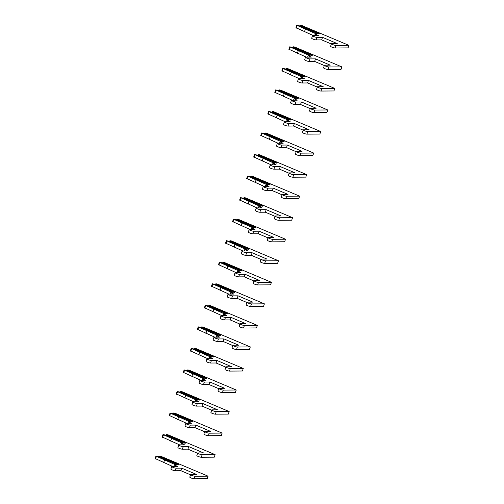 <?xml version="1.0" encoding="UTF-8"?>
<svg xmlns="http://www.w3.org/2000/svg" width="504" height="504" viewBox="0 0 504 504"><rect width="100%" height="100%" fill="white"/><g stroke="black" fill="none" stroke-linecap="round" stroke-linejoin="round"><path stroke-width="0.76" d="M174.245 463.352L175.461 463.245A2.3 0.391 -161.9 0 1 178.529 464.612A2.3 0.391 -161.9 0 1 176.394 464.329A2.3 0.391 -161.9 0 1 174.163 463.252L158.81 456.712L155.957 456.095L176.028 465.003L174.321 465.016L177.54 466.389L172.028 466.427A2.533 0.435 18.1 0 0 171.707 466.528A2.533 0.435 18.1 0 0 173.414 467.529A2.533 0.435 18.1 0 0 176.192 468.197L181.698 468.159L196.459 474.447L190.947 474.484A2.533 0.435 18.1 0 0 190.625 474.585A2.533 0.435 18.1 0 0 192.339 475.587A2.533 0.435 18.1 0 0 195.111 476.261L208.058 476.167L161.078 456.385L159.535 456.07L160.127 457.273M155.27 458.596L172.557 466.421M160.108 456.7L175.461 463.245M190.625 474.585L189.794 477.131A2.533 0.435 18.1 0 0 191.507 478.126A2.533 0.435 18.1 0 0 194.279 478.8L207.226 478.712L208.058 476.167M171.707 466.528L170.875 469.066A2.533 0.435 18.1 0 0 172.582 470.068A2.533 0.435 18.1 0 0 175.361 470.742L180.867 470.704L190.543 474.825M164.487 460.089L163.655 462.628M174.321 465.016L173.867 466.414M181.698 468.159L180.867 470.704M181.282 441.813L182.505 441.699A2.3 0.391 -161.9 0 1 185.567 443.073A2.3 0.391 -161.9 0 1 183.431 442.783A2.3 0.391 -161.9 0 1 181.201 441.712L165.847 435.166L162.994 434.555L183.072 443.463L181.364 443.476L184.577 444.843L179.065 444.881A2.533 0.435 18.1 0 0 178.744 444.982A2.533 0.435 18.1 0 0 180.457 445.983A2.533 0.435 18.1 0 0 183.229 446.657L188.742 446.62L203.496 452.907L197.99 452.945A2.533 0.435 18.1 0 0 197.662 453.046A2.533 0.435 18.1 0 0 199.376 454.047A2.533 0.435 18.1 0 0 202.148 454.715L215.101 454.627L168.122 434.845L166.578 434.53L167.164 435.727M162.313 437.05L179.594 444.881M167.152 435.16L182.505 441.699M197.662 453.046L196.831 455.584A2.533 0.435 18.1 0 0 198.544 456.586A2.533 0.435 18.1 0 0 201.323 457.26L214.269 457.172L215.101 454.627M178.744 444.982L177.912 447.527A2.533 0.435 18.1 0 0 179.626 448.529A2.533 0.435 18.1 0 0 182.398 449.196L187.91 449.159L197.587 453.285M171.53 438.549L170.698 441.088M181.364 443.476L180.904 444.868M188.742 446.62L187.91 449.159M188.326 420.273L189.542 420.16A2.3 0.391 -161.9 0 1 192.61 421.527A2.3 0.391 -161.9 0 1 190.474 421.243A2.3 0.391 -161.9 0 1 188.244 420.166L172.891 413.626L170.037 413.015L190.109 421.924L188.401 421.936L191.621 423.303L186.108 423.341A2.533 0.435 18.1 0 0 185.787 423.442A2.533 0.435 18.1 0 0 187.501 424.444A2.533 0.435 18.1 0 0 190.273 425.118L195.779 425.08L210.54 431.367L205.027 431.405A2.533 0.435 18.1 0 0 204.706 431.506A2.533 0.435 18.1 0 0 206.419 432.501A2.533 0.435 18.1 0 0 209.192 433.175L222.138 433.087L175.159 413.299L173.615 412.99L174.208 414.187M169.357 415.51L186.637 423.341M174.189 413.62L189.542 420.16M204.706 431.506L203.874 434.045A2.533 0.435 18.1 0 0 205.588 435.046A2.533 0.435 18.1 0 0 208.36 435.714L221.313 435.626L222.138 433.087M185.787 423.442L184.955 425.987A2.533 0.435 18.1 0 0 186.669 426.989A2.533 0.435 18.1 0 0 189.441 427.657L194.953 427.619L204.63 431.739M178.567 417.003L177.736 419.549M188.401 421.936L187.948 423.329M195.779 425.08L194.953 427.619M195.363 398.727L196.585 398.62A2.3 0.391 -161.9 0 1 199.647 399.987A2.3 0.391 -161.9 0 1 197.518 399.704A2.3 0.391 -161.9 0 1 195.287 398.626L179.928 392.087L177.08 391.476L197.152 400.384L195.445 400.39L198.658 401.764L193.152 401.801A2.533 0.435 18.1 0 0 192.824 401.902A2.533 0.435 18.1 0 0 194.538 402.904A2.533 0.435 18.1 0 0 197.31 403.572L202.822 403.534L217.583 409.821L212.071 409.859A2.533 0.435 18.1 0 0 211.749 409.96A2.533 0.435 18.1 0 0 213.457 410.962A2.533 0.435 18.1 0 0 216.235 411.636L229.181 411.548L182.202 391.759L180.659 391.451L181.245 392.647M176.394 393.971L193.681 401.795M181.232 392.074L196.585 398.62M211.749 409.96L210.918 412.505A2.533 0.435 18.1 0 0 212.625 413.507A2.533 0.435 18.1 0 0 215.403 414.175L228.35 414.086L229.181 411.548M192.824 401.902L191.993 404.441A2.533 0.435 18.1 0 0 193.706 405.443A2.533 0.435 18.1 0 0 196.484 406.117L201.991 406.079L211.667 410.199M185.611 395.464L184.779 398.009M195.445 400.39L194.985 401.789M202.822 403.534L201.991 406.079M202.406 377.187L203.629 377.074A2.3 0.391 -161.9 0 1 206.69 378.447A2.3 0.391 -161.9 0 1 204.555 378.164A2.3 0.391 -161.9 0 1 202.325 377.087L186.971 370.547L184.118 369.93L204.189 378.838L202.482 378.851L205.701 380.224L200.189 380.262A2.533 0.435 18.1 0 0 199.868 380.363A2.533 0.435 18.1 0 0 201.581 381.364A2.533 0.435 18.1 0 0 204.353 382.032L209.866 381.994L224.62 388.282L219.108 388.319A2.533 0.435 18.1 0 0 218.786 388.42A2.533 0.435 18.1 0 0 220.5 389.422A2.533 0.435 18.1 0 0 223.272 390.09L236.225 390.001L189.239 370.219L187.702 369.904L188.288 371.108M183.437 372.424L200.718 380.255M188.269 370.534L203.629 377.074M218.786 388.42L217.955 390.959A2.533 0.435 18.1 0 0 219.668 391.961A2.533 0.435 18.1 0 0 222.44 392.635L235.393 392.547L236.225 390.001M199.868 380.363L199.036 382.901A2.533 0.435 18.1 0 0 200.749 383.903A2.533 0.435 18.1 0 0 203.522 384.577L209.034 384.539L218.711 388.66M192.654 373.924L191.822 376.463M202.482 378.851L202.028 380.249M209.866 381.994L209.034 384.539M209.45 355.648L210.666 355.534A2.3 0.391 -161.9 0 1 213.727 356.908A2.3 0.391 -161.9 0 1 211.598 356.618A2.3 0.391 -161.9 0 1 209.368 355.547L194.015 349.001L191.161 348.39L211.233 357.298L209.525 357.311L212.738 358.678L207.232 358.716A2.533 0.435 18.1 0 0 206.905 358.816A2.533 0.435 18.1 0 0 208.618 359.818A2.533 0.435 18.1 0 0 211.397 360.492L216.903 360.454L231.664 366.742L226.151 366.78A2.533 0.435 18.1 0 0 225.83 366.881A2.533 0.435 18.1 0 0 227.543 367.882A2.533 0.435 18.1 0 0 230.315 368.55L243.262 368.462L196.283 348.68L194.739 348.365L195.332 349.562M190.474 350.885L207.761 358.716M195.313 348.995L210.666 355.534M225.83 366.881L224.998 369.419A2.533 0.435 18.1 0 0 226.712 370.421A2.533 0.435 18.1 0 0 229.484 371.095L242.43 371.007L243.262 368.462M206.905 358.816L206.079 361.362A2.533 0.435 18.1 0 0 207.787 362.363A2.533 0.435 18.1 0 0 210.565 363.031L216.071 362.993L225.748 367.12M199.691 352.384L198.859 354.923M209.525 357.311L209.072 358.703M216.903 360.454L216.071 362.993M216.487 334.108L217.709 333.995A2.3 0.391 -161.9 0 1 220.771 335.362A2.3 0.391 -161.9 0 1 218.635 335.078A2.3 0.391 -161.9 0 1 216.405 334.001L201.052 327.461L198.198 326.85L218.276 335.759L216.569 335.771L219.782 337.138L214.269 337.176A2.533 0.435 18.1 0 0 213.948 337.277A2.533 0.435 18.1 0 0 215.662 338.279A2.533 0.435 18.1 0 0 218.434 338.953L223.946 338.915L238.701 345.202L233.194 345.24A2.533 0.435 18.1 0 0 232.867 345.334A2.533 0.435 18.1 0 0 234.581 346.336A2.533 0.435 18.1 0 0 237.352 347.01L250.305 346.922L203.32 327.134L201.783 326.825L202.369 328.022M197.518 329.345L214.798 337.176M202.356 327.455L217.709 333.995M232.867 345.334L232.035 347.88A2.533 0.435 18.1 0 0 233.749 348.881A2.533 0.435 18.1 0 0 236.521 349.549L249.474 349.461L250.305 346.922M213.948 337.277L213.116 339.822A2.533 0.435 18.1 0 0 214.83 340.824A2.533 0.435 18.1 0 0 217.602 341.491L223.114 341.454L232.791 345.574M206.734 330.838L205.903 333.383M216.569 335.771L216.109 337.163M223.946 338.915L223.114 341.454M223.53 312.562L224.746 312.455A2.3 0.391 -161.9 0 1 227.814 313.822A2.3 0.391 -161.9 0 1 225.679 313.538A2.3 0.391 -161.9 0 1 223.448 312.461L208.095 305.922L205.241 305.311L225.313 314.219L223.606 314.225L226.825 315.599L221.313 315.636A2.533 0.435 18.1 0 0 220.991 315.737A2.533 0.435 18.1 0 0 222.699 316.739A2.533 0.435 18.1 0 0 225.477 317.407L230.983 317.369L245.744 323.656L240.232 323.694A2.533 0.435 18.1 0 0 239.91 323.795A2.533 0.435 18.1 0 0 241.624 324.796A2.533 0.435 18.1 0 0 244.396 325.471L257.342 325.382L210.363 305.594L208.82 305.285L209.412 306.482M204.555 307.805L221.842 315.63M209.393 305.909L224.746 312.455M239.91 323.795L239.079 326.34A2.533 0.435 18.1 0 0 240.792 327.342A2.533 0.435 18.1 0 0 243.564 328.01L256.511 327.921L257.342 325.382M220.991 315.737L220.16 318.276A2.533 0.435 18.1 0 0 221.873 319.278A2.533 0.435 18.1 0 0 224.645 319.952L230.152 319.914L239.828 324.034M213.772 309.298L212.94 311.844M223.606 314.225L223.152 315.624M230.983 317.369L230.152 319.914M230.567 291.022L231.79 290.909A2.3 0.391 -161.9 0 1 234.851 292.282A2.3 0.391 -161.9 0 1 232.722 291.992A2.3 0.391 -161.9 0 1 230.492 290.921L215.132 284.382L212.285 283.765L232.357 292.673L230.649 292.685L233.862 294.059L228.356 294.097A2.533 0.435 18.1 0 0 228.029 294.197A2.533 0.435 18.1 0 0 229.742 295.199A2.533 0.435 18.1 0 0 232.514 295.867L238.027 295.829L252.781 302.117L247.275 302.154A2.533 0.435 18.1 0 0 246.947 302.255A2.533 0.435 18.1 0 0 248.661 303.257A2.533 0.435 18.1 0 0 251.439 303.925L264.386 303.836L217.407 284.054L215.863 283.739L216.449 284.943M211.598 286.259L228.879 294.09M216.436 284.369L231.79 290.909M246.947 302.255L246.122 304.794A2.533 0.435 18.1 0 0 247.829 305.796A2.533 0.435 18.1 0 0 250.608 306.47L263.554 306.382L264.386 303.836M228.029 294.197L227.197 296.736A2.533 0.435 18.1 0 0 228.911 297.738A2.533 0.435 18.1 0 0 231.683 298.412L237.195 298.374L246.872 302.494M220.815 287.759L219.983 290.298M230.649 292.685L230.189 294.084M238.027 295.829L237.195 298.374M237.611 269.483L238.833 269.369A2.3 0.391 -161.9 0 1 241.895 270.743A2.3 0.391 -161.9 0 1 239.759 270.453A2.3 0.391 -161.9 0 1 237.529 269.382L222.176 262.836L219.322 262.225L239.394 271.133L237.686 271.146L240.906 272.513L235.393 272.551A2.533 0.435 18.1 0 0 235.072 272.651A2.533 0.435 18.1 0 0 236.786 273.653A2.533 0.435 18.1 0 0 239.558 274.327L245.07 274.289L259.825 280.577L254.312 280.615A2.533 0.435 18.1 0 0 253.991 280.715A2.533 0.435 18.1 0 0 255.704 281.717A2.533 0.435 18.1 0 0 258.476 282.385L271.429 282.297L224.444 262.515L222.9 262.2L223.493 263.397M218.642 264.72L235.922 272.551M223.474 262.83L238.833 269.369M253.991 280.715L253.159 283.254A2.533 0.435 18.1 0 0 254.873 284.256A2.533 0.435 18.1 0 0 257.645 284.93L270.598 284.842L271.429 282.297M235.072 272.651L234.24 275.197A2.533 0.435 18.1 0 0 235.954 276.198A2.533 0.435 18.1 0 0 238.726 276.866L244.238 276.828L253.915 280.955M227.852 266.219L227.027 268.758M237.686 271.146L237.233 272.538M245.07 274.289L244.238 276.828M244.654 247.943L245.87 247.829A2.3 0.391 -161.9 0 1 248.932 249.197A2.3 0.391 -161.9 0 1 246.803 248.913A2.3 0.391 -161.9 0 1 244.572 247.836L229.213 241.296L226.365 240.685L246.437 249.593L244.73 249.606L247.943 250.973L242.437 251.011A2.533 0.435 18.1 0 0 242.109 251.112A2.533 0.435 18.1 0 0 243.823 252.113A2.533 0.435 18.1 0 0 246.595 252.787L252.107 252.75L266.868 259.031L261.356 259.069A2.533 0.435 18.1 0 0 261.034 259.169A2.533 0.435 18.1 0 0 262.742 260.171A2.533 0.435 18.1 0 0 265.52 260.845L278.466 260.757L231.487 240.969L229.944 240.66L230.53 241.857M225.679 243.18L242.966 251.011M230.517 241.29L245.87 247.829M261.034 259.169L260.203 261.715A2.533 0.435 18.1 0 0 261.916 262.716A2.533 0.435 18.1 0 0 264.688 263.384L277.635 263.296L278.466 260.757M242.109 251.112L241.284 253.657A2.533 0.435 18.1 0 0 242.991 254.652A2.533 0.435 18.1 0 0 245.769 255.326L251.276 255.289L260.952 259.409M234.896 244.673L234.064 247.218M244.73 249.606L244.27 250.998M252.107 252.75L251.276 255.289M251.691 226.397L252.913 226.29A2.3 0.391 -161.9 0 1 255.975 227.657A2.3 0.391 -161.9 0 1 253.84 227.373A2.3 0.391 -161.9 0 1 251.609 226.296L236.256 219.757L233.402 219.139L253.481 228.047L251.767 228.06L254.986 229.433L249.474 229.471A2.533 0.435 18.1 0 0 249.152 229.572A2.533 0.435 18.1 0 0 250.866 230.574A2.533 0.435 18.1 0 0 253.638 231.242L259.151 231.204L273.905 237.491L268.399 237.529A2.533 0.435 18.1 0 0 268.071 237.63A2.533 0.435 18.1 0 0 269.785 238.631A2.533 0.435 18.1 0 0 272.557 239.306L285.51 239.217L238.524 219.429L236.987 219.12L237.573 220.317M232.722 221.64L250.003 229.465M237.554 219.744L252.913 226.29M268.071 237.63L267.24 240.175A2.533 0.435 18.1 0 0 268.953 241.177A2.533 0.435 18.1 0 0 271.725 241.844L284.678 241.756L285.51 239.217M249.152 229.572L248.321 232.111A2.533 0.435 18.1 0 0 250.034 233.113A2.533 0.435 18.1 0 0 252.806 233.787L258.319 233.749L267.996 237.869M241.939 223.133L241.107 225.679M251.767 228.06L251.313 229.459M259.151 231.204L258.319 233.749M258.735 204.857L259.951 204.744A2.3 0.391 -161.9 0 1 263.019 206.117A2.3 0.391 -161.9 0 1 260.883 205.827A2.3 0.391 -161.9 0 1 258.653 204.756L243.3 198.217L240.446 197.599L260.518 206.508L258.81 206.52L262.03 207.894L256.517 207.931A2.533 0.435 18.1 0 0 256.196 208.032A2.533 0.435 18.1 0 0 257.903 209.028A2.533 0.435 18.1 0 0 260.681 209.702L266.188 209.664L280.948 215.951L275.436 215.989A2.533 0.435 18.1 0 0 275.115 216.09A2.533 0.435 18.1 0 0 276.828 217.092A2.533 0.435 18.1 0 0 279.6 217.759L292.547 217.671L245.568 197.889L244.024 197.574L244.616 198.778M239.759 200.094L257.046 207.925M244.597 198.204L259.951 204.744M275.115 216.09L274.283 218.629A2.533 0.435 18.1 0 0 275.997 219.631A2.533 0.435 18.1 0 0 278.769 220.305L291.715 220.216L292.547 217.671M256.196 208.032L255.364 210.571A2.533 0.435 18.1 0 0 257.078 211.573A2.533 0.435 18.1 0 0 259.85 212.247L265.356 212.209L275.033 216.329M248.976 201.594L248.144 204.133M258.81 206.52L258.357 207.919M266.188 209.664L265.356 212.209M265.772 183.317L266.994 183.204A2.3 0.391 -161.9 0 1 270.056 184.577A2.3 0.391 -161.9 0 1 267.92 184.288A2.3 0.391 -161.9 0 1 265.69 183.217L250.337 176.671L247.489 176.06L267.561 184.968L265.854 184.981L269.067 186.348L263.56 186.386A2.533 0.435 18.1 0 0 263.233 186.486A2.533 0.435 18.1 0 0 264.947 187.488A2.533 0.435 18.1 0 0 267.719 188.162L273.231 188.124L287.986 194.412L282.479 194.45A2.533 0.435 18.1 0 0 282.152 194.55A2.533 0.435 18.1 0 0 283.865 195.552A2.533 0.435 18.1 0 0 286.637 196.22L299.59 196.132L252.611 176.343L251.068 176.035L251.654 177.232M246.803 178.555L264.083 186.386M251.641 176.665L266.994 183.204M282.152 194.55L281.327 197.089A2.533 0.435 18.1 0 0 283.034 198.091A2.533 0.435 18.1 0 0 285.812 198.765L298.759 198.677L299.59 196.132M263.233 186.486L262.401 189.032A2.533 0.435 18.1 0 0 264.115 190.033A2.533 0.435 18.1 0 0 266.887 190.701L272.399 190.663L282.076 194.79M256.019 180.054L255.188 182.593M265.854 184.981L265.394 186.373M273.231 188.124L272.399 190.663M272.815 161.771L274.031 161.664A2.3 0.391 -161.9 0 1 277.099 163.031A2.3 0.391 -161.9 0 1 274.964 162.748A2.3 0.391 -161.9 0 1 272.733 161.671L257.38 155.131L254.526 154.52L274.598 163.428L272.891 163.441L276.11 164.808L270.598 164.846A2.533 0.435 18.1 0 0 270.276 164.947A2.533 0.435 18.1 0 0 271.99 165.948A2.533 0.435 18.1 0 0 274.762 166.622L280.268 166.585L295.029 172.866L289.517 172.904A2.533 0.435 18.1 0 0 289.195 173.004A2.533 0.435 18.1 0 0 290.909 174.006A2.533 0.435 18.1 0 0 293.681 174.68L306.627 174.592L259.648 154.804L258.105 154.495L258.697 155.692M253.846 157.015L271.127 164.839M258.678 155.125L274.031 161.664M289.195 173.004L288.364 175.549A2.533 0.435 18.1 0 0 290.077 176.551A2.533 0.435 18.1 0 0 292.849 177.219L305.802 177.131L306.627 174.592M270.276 164.947L269.445 167.492A2.533 0.435 18.1 0 0 271.158 168.487A2.533 0.435 18.1 0 0 273.93 169.161L279.443 169.124L289.12 173.244M263.057 158.508L262.231 161.053M272.891 163.441L272.437 164.833M280.268 166.585L279.443 169.124M279.859 140.232L281.075 140.125A2.3 0.391 -161.9 0 1 284.136 141.492A2.3 0.391 -161.9 0 1 282.007 141.208A2.3 0.391 -161.9 0 1 279.777 140.131L264.417 133.591L261.57 132.974L281.642 141.882L279.934 141.895L283.147 143.268L277.641 143.306A2.533 0.435 18.1 0 0 277.313 143.407A2.533 0.435 18.1 0 0 279.027 144.409A2.533 0.435 18.1 0 0 281.799 145.076L287.312 145.039L302.072 151.326L296.56 151.364A2.533 0.435 18.1 0 0 296.239 151.465A2.533 0.435 18.1 0 0 297.946 152.466A2.533 0.435 18.1 0 0 300.724 153.14L313.671 153.052L266.692 133.264L265.148 132.955L265.734 134.152M260.883 135.475L278.17 143.3M265.721 133.579L281.075 140.125M296.239 151.465L295.407 154.01A2.533 0.435 18.1 0 0 297.114 155.012A2.533 0.435 18.1 0 0 299.893 155.679L312.839 155.591L313.671 153.052M277.313 143.407L276.482 145.946A2.533 0.435 18.1 0 0 278.195 146.947A2.533 0.435 18.1 0 0 280.974 147.622L286.48 147.584L296.157 151.704M270.1 136.968L269.268 139.513M279.934 141.895L279.474 143.293M287.312 145.039L286.48 147.584M286.896 118.692L288.118 118.579A2.3 0.391 -161.9 0 1 291.18 119.952A2.3 0.391 -161.9 0 1 289.044 119.662A2.3 0.391 -161.9 0 1 286.814 118.591L271.461 112.052L268.607 111.434L288.685 120.343L286.971 120.355L290.191 121.729L284.678 121.766A2.533 0.435 18.1 0 0 284.357 121.867A2.533 0.435 18.1 0 0 286.07 122.863A2.533 0.435 18.1 0 0 288.842 123.537L294.355 123.499L309.109 129.786L303.603 129.824A2.533 0.435 18.1 0 0 303.276 129.925A2.533 0.435 18.1 0 0 304.989 130.927A2.533 0.435 18.1 0 0 307.761 131.594L320.714 131.506L273.729 111.724L272.192 111.409L272.777 112.612M267.926 113.929L285.207 121.76M272.758 112.039L288.118 118.579M303.276 129.925L302.444 132.464A2.533 0.435 18.1 0 0 304.158 133.465A2.533 0.435 18.1 0 0 306.93 134.14L319.882 134.051L320.714 131.506M284.357 121.867L283.525 124.406A2.533 0.435 18.1 0 0 285.239 125.408A2.533 0.435 18.1 0 0 288.011 126.076L293.523 126.038L303.2 130.164M277.143 115.429L276.312 117.968M286.971 120.355L286.518 121.754M294.355 123.499L293.523 126.038M293.939 97.152L295.155 97.039A2.3 0.391 -161.9 0 1 298.217 98.412A2.3 0.391 -161.9 0 1 296.087 98.123A2.3 0.391 -161.9 0 1 293.857 97.052L278.504 90.506L275.65 89.895L295.722 98.803L294.015 98.816L297.234 100.183L291.721 100.22A2.533 0.435 18.1 0 0 291.4 100.321A2.533 0.435 18.1 0 0 293.108 101.323A2.533 0.435 18.1 0 0 295.886 101.997L301.392 101.959L316.153 108.247L310.64 108.284A2.533 0.435 18.1 0 0 310.319 108.385A2.533 0.435 18.1 0 0 312.033 109.387A2.533 0.435 18.1 0 0 314.805 110.055L327.751 109.967L280.772 90.178L279.229 89.87L279.821 91.067M274.964 92.389L292.251 100.22M279.802 90.499L295.155 97.039M310.319 108.385L309.488 110.924A2.533 0.435 18.1 0 0 311.201 111.926A2.533 0.435 18.1 0 0 313.973 112.6L326.92 112.512L327.751 109.967M291.4 100.321L290.569 102.866A2.533 0.435 18.1 0 0 292.276 103.868A2.533 0.435 18.1 0 0 295.054 104.536L300.56 104.498L310.237 108.625M284.18 93.889L283.349 96.428M294.015 98.816L293.561 100.208M301.392 101.959L300.56 104.498M300.976 75.606L302.198 75.499A2.3 0.391 -161.9 0 1 305.26 76.866A2.3 0.391 -161.9 0 1 303.125 76.583A2.3 0.391 -161.9 0 1 300.894 75.505L285.541 68.966L282.687 68.355L302.765 77.263L301.058 77.276L304.271 78.643L298.759 78.681A2.533 0.435 18.1 0 0 298.437 78.781A2.533 0.435 18.1 0 0 300.151 79.783A2.533 0.435 18.1 0 0 302.923 80.451L308.435 80.419L323.19 86.701L317.684 86.738A2.533 0.435 18.1 0 0 317.356 86.839A2.533 0.435 18.1 0 0 319.07 87.841A2.533 0.435 18.1 0 0 321.842 88.515L334.795 88.427L287.816 68.639L286.272 68.33L286.858 69.527M282.007 70.85L299.288 78.674M286.845 68.96L302.198 75.499M317.356 86.839L316.525 89.384A2.533 0.435 18.1 0 0 318.238 90.386A2.533 0.435 18.1 0 0 321.017 91.054L333.963 90.966L334.795 88.427M298.437 78.781L297.606 81.32A2.533 0.435 18.1 0 0 299.319 82.322A2.533 0.435 18.1 0 0 302.091 82.996L307.604 82.958L317.281 87.079M291.224 72.343L290.392 74.888M301.058 77.276L300.598 78.668M308.435 80.419L307.604 82.958M308.02 54.067L309.236 53.96A2.3 0.391 -161.9 0 1 312.304 55.327A2.3 0.391 -161.9 0 1 310.168 55.043A2.3 0.391 -161.9 0 1 307.938 53.966L292.585 47.426L289.731 46.809L309.803 55.717L308.095 55.73L311.315 57.103L305.802 57.141A2.533 0.435 18.1 0 0 305.481 57.242A2.533 0.435 18.1 0 0 307.194 58.244A2.533 0.435 18.1 0 0 309.966 58.911L315.473 58.873L330.233 65.161L324.721 65.199A2.533 0.435 18.1 0 0 324.4 65.3A2.533 0.435 18.1 0 0 326.113 66.301A2.533 0.435 18.1 0 0 328.885 66.975L341.832 66.887L294.853 47.099L293.309 46.79L293.901 47.987M289.05 49.31L306.331 57.135M293.882 47.414L309.236 53.96M324.4 65.3L323.568 67.845A2.533 0.435 18.1 0 0 325.282 68.846A2.533 0.435 18.1 0 0 328.054 69.514L341.006 69.426L341.832 66.887M305.481 57.242L304.649 59.781A2.533 0.435 18.1 0 0 306.363 60.782A2.533 0.435 18.1 0 0 309.135 61.456L314.647 61.419L324.324 65.539M298.261 50.803L297.429 53.342M308.095 55.73L307.642 57.128M315.473 58.873L314.647 61.419M315.057 32.527L316.279 32.413A2.3 0.391 -161.9 0 1 319.341 33.787A2.3 0.391 -161.9 0 1 317.211 33.497A2.3 0.391 -161.9 0 1 314.981 32.426L299.622 25.88L296.774 25.269L316.846 34.178L315.139 34.19L318.352 35.564L312.845 35.601A2.533 0.435 18.1 0 0 312.518 35.696A2.533 0.435 18.1 0 0 314.231 36.697A2.533 0.435 18.1 0 0 317.003 37.372L322.516 37.334L337.271 43.621L331.764 43.659A2.533 0.435 18.1 0 0 331.437 43.76A2.533 0.435 18.1 0 0 333.15 44.761A2.533 0.435 18.1 0 0 335.929 45.429L348.875 45.341L301.896 25.559L300.353 25.244L300.938 26.447M296.087 27.764L313.368 35.595M300.926 25.874L316.279 32.413M331.437 43.76L330.611 46.299A2.533 0.435 18.1 0 0 332.319 47.3A2.533 0.435 18.1 0 0 335.097 47.975L348.044 47.886L348.875 45.341M312.518 35.696L311.686 38.241A2.533 0.435 18.1 0 0 313.4 39.243A2.533 0.435 18.1 0 0 316.172 39.91L321.684 39.873L331.361 43.999M305.304 29.264L304.473 31.802M315.139 34.19L314.679 35.589M322.516 37.334L321.684 39.873M156.404 456.416L155.572 458.955M159.573 456.145L159.314 456.926M176.192 468.197L175.361 470.742M195.111 476.261L194.279 478.8M163.441 434.876L162.609 437.415M166.61 434.606L166.358 435.387M183.229 446.657L182.398 449.196M202.148 454.715L201.323 457.26M170.484 413.33L169.653 415.876M173.653 413.066L173.395 413.841M190.273 425.118L189.441 427.657M209.192 433.175L208.36 435.714M177.521 391.791L176.696 394.336M180.69 391.526L180.438 392.301M197.31 403.572L196.484 406.117M216.235 411.636L215.403 414.175M184.565 370.251L183.733 372.79M187.734 369.98L187.482 370.761M204.353 382.032L203.522 384.577M223.272 390.09L222.44 392.635M191.608 348.711L190.777 351.25M194.777 348.44L194.519 349.222M211.397 360.492L210.565 363.031M230.315 368.55L229.484 371.095M198.645 327.165L197.814 329.711M201.814 326.901L201.562 327.676M218.434 338.953L217.602 341.491M237.352 347.01L236.521 349.549M205.689 305.626L204.857 308.171M208.858 305.361L208.599 306.136M225.477 317.407L224.645 319.952M244.396 325.471L243.564 328.01M212.726 284.086L211.901 286.625M215.895 283.815L215.643 284.596M232.514 295.867L231.683 298.412M251.439 303.925L250.608 306.47M219.769 262.546L218.938 265.085M222.938 262.275L222.686 263.057M239.558 274.327L238.726 276.866M258.476 282.385L257.645 284.93M226.813 241L225.981 243.545M229.982 240.736L229.723 241.511M246.595 252.787L245.769 255.326M265.52 260.845L264.688 263.384M233.85 219.461L233.018 222.006M237.019 219.19L236.767 219.971M253.638 231.242L252.806 233.787M272.557 239.306L271.725 241.844M240.893 197.921L240.061 200.46M244.062 197.65L243.804 198.431M260.681 209.702L259.85 212.247M279.6 217.759L278.769 220.305M247.93 176.381L247.099 178.92M251.099 176.11L250.847 176.891M267.719 188.162L266.887 190.701M286.637 196.22L285.812 198.765M254.974 154.835L254.142 157.38M258.142 154.571L257.884 155.345M274.762 166.622L273.93 169.161M293.681 174.68L292.849 177.219M262.017 133.295L261.185 135.841M265.18 133.025L264.928 133.806M281.799 145.076L280.974 147.622M300.724 153.14L299.893 155.679M269.054 111.756L268.223 114.295M272.223 111.485L271.971 112.266M288.842 123.537L288.011 126.076M307.761 131.594L306.93 134.14M276.098 90.216L275.266 92.755M279.266 89.945L279.008 90.726M295.886 101.997L295.054 104.536M314.805 110.055L313.973 112.6M283.135 68.67L282.303 71.215M286.303 68.405L286.052 69.18M302.923 80.451L302.091 82.996M321.842 88.515L321.017 91.054M290.178 47.13L289.346 49.669M293.347 46.859L293.089 47.641M309.966 58.911L309.135 61.456M328.885 66.975L328.054 69.514M297.215 25.591L296.39 28.13M300.384 25.32L300.132 26.101M317.003 37.372L316.172 39.91M335.929 45.429L335.097 47.975M155.957 456.095L155.125 458.64M159.535 456.07L159.264 456.901M162.994 434.555L162.168 437.1M166.578 434.53L166.307 435.361M170.037 413.015L169.205 415.554M173.615 412.99L173.344 413.822M177.08 391.476L176.249 394.015M180.659 391.451L180.388 392.282M184.118 369.93L183.286 372.475M187.702 369.904L187.425 370.736M191.161 348.39L190.329 350.929M194.739 348.365L194.468 349.196M198.198 326.85L197.373 329.389M201.783 326.825L201.512 327.657M205.241 305.311L204.41 307.849M208.82 305.285L208.549 306.117M212.285 283.765L211.453 286.31M215.863 283.739L215.592 284.571M219.322 262.225L218.49 264.764M222.9 262.2L222.629 263.031M226.365 240.685L225.534 243.224M229.944 240.66L229.673 241.492M233.402 219.139L232.571 221.684M236.987 219.12L236.71 219.952M240.446 197.599L239.614 200.145M244.024 197.574L243.753 198.406M247.489 176.06L246.658 178.599M251.068 176.035L250.797 176.866M254.526 154.52L253.695 157.059M258.105 154.495L257.834 155.327M261.57 132.974L260.738 135.519M265.148 132.955L264.877 133.787M268.607 111.434L267.775 113.98M272.192 111.409L271.914 112.241M275.65 89.895L274.819 92.434M279.229 89.87L278.958 90.701M282.687 68.355L281.862 70.894M286.272 68.33L286.001 69.161M289.731 46.809L288.899 49.354M293.309 46.79L293.038 47.622M296.774 25.269L295.942 27.814M300.353 25.244L300.082 26.076"/></g></svg>
